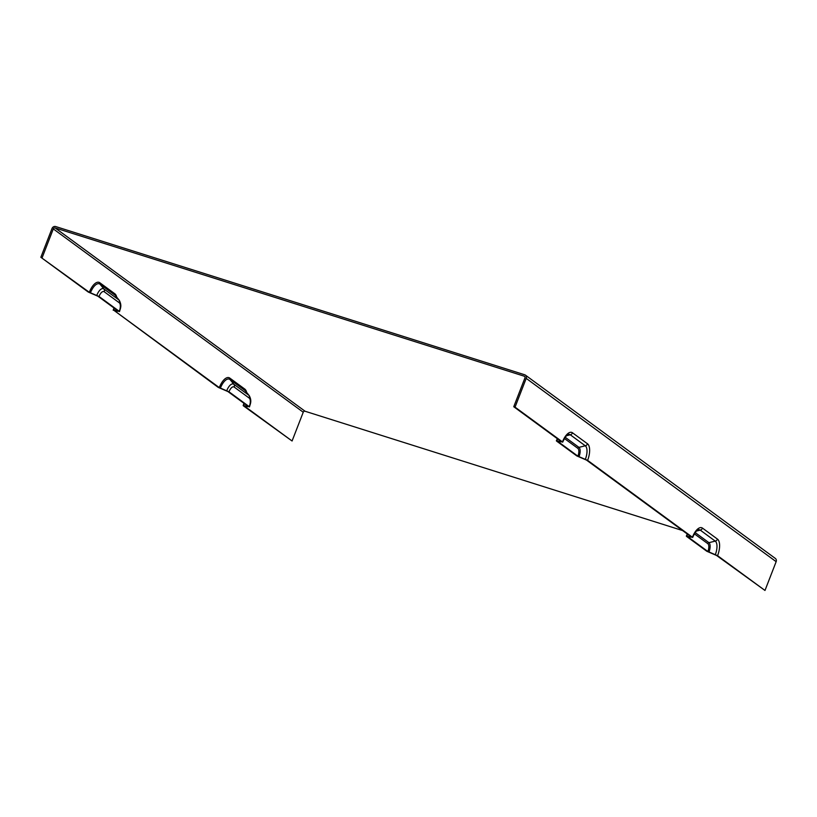<?xml version="1.0" encoding="UTF-8"?>
<svg xmlns="http://www.w3.org/2000/svg" width="817" height="817" viewBox="0 0 817 817"><rect width="100%" height="100%" fill="white"/><g stroke="black" fill="none" stroke-linecap="round" stroke-linejoin="round"><path stroke-width="1.23" d="M562.678 442.181C564.915 437.361 566.753 434.797 568.213 434.481A11.285 4.902 -72.5 0 1 570.297 434.797A3.002 2.676 -53.7 0 0 572.513 432.806A13.889 6.036 107.5 0 0 562.453 441.905L558.103 441.65L577.895 456.172L587.617 460.369L692.418 537.229L688.067 536.973L707.869 551.495L717.581 555.683L764.988 590.456L716.529 555.448L706.807 551.261L686.546 536.401L690.896 536.646L586.555 460.124L576.843 455.937L556.581 441.078L560.932 441.333L513.76 406.733L515.047 407.142L526.209 378.373A3.002 2.676 -53.7 0 0 524.708 374.778L55.668 226.544A3.002 2.676 -53.7 0 0 52.012 228.515L40.85 257.284L88.256 292.047L97.969 296.244L117.771 310.766L113.757 310.215A11.285 4.902 107.5 0 0 114.411 308.295M40.85 257.284L89.308 292.292L99.031 296.479L119.292 311.338L114.942 311.083L219.283 387.605L228.995 391.803L249.256 406.662L244.906 406.406L292.077 440.996L243.384 405.824L247.735 406.08L227.943 391.568L218.221 387.37L113.757 310.215M525.402 375.126L775.343 558.44A3.002 2.676 126.3 0 1 776.15 561.677L764.988 590.456M562.453 441.905L515.047 407.142M292.077 440.996L303.24 412.228A1.501 1.338 126.3 0 1 305.068 411.247L682.573 530.55M42.137 257.692L53.299 228.913A1.501 1.338 126.3 0 1 55.127 227.933L305.068 411.247M513.76 406.733L524.923 377.965A1.501 1.338 -53.7 0 0 524.167 376.167L55.127 227.933M556.918 440.782A9.794 4.259 -72.5 0 1 557.715 438.974M686.883 536.105A9.794 4.259 -72.5 0 1 687.689 534.298M220.396 388.157A13.225 5.75 -72.5 0 1 229.975 379.497A1.501 1.338 126.3 0 1 229.802 378.087A14.522 6.311 107.5 0 0 219.283 387.605M249.481 406.927C250.4 403.384 252.004 401.065 249.297 395.714L245.59 391.088A13.225 5.75 -72.5 0 0 244.977 390.485L248.848 395.275L233.856 384.276L229.975 379.497L244.977 390.485A1.501 1.338 126.3 0 1 244.794 389.086L229.802 378.087M246.673 392.436A14.522 6.311 107.5 0 0 244.794 389.086M249.297 395.714A9.794 4.259 107.5 0 0 248.848 395.275A3.002 2.676 -53.7 0 1 249.205 398.083A7.19 3.125 -72.5 0 1 249.256 406.662M228.995 391.803A7.19 3.125 -72.5 0 1 234.213 387.084A3.002 2.676 -53.7 0 0 233.856 384.276A9.794 4.259 107.5 0 0 226.758 390.689M90.432 292.843A13.225 5.75 -72.5 0 1 100.011 284.173A1.501 1.338 126.3 0 1 99.837 282.764A14.522 6.311 107.5 0 0 89.308 292.292M119.517 311.614C120.426 308.06 122.039 305.742 119.333 300.39L115.626 295.764A13.225 5.75 -72.5 0 0 115.013 295.172L118.884 299.951L103.882 288.952L100.011 284.173L115.013 295.172A1.501 1.338 126.3 0 1 114.829 293.763L99.837 282.764M116.708 297.112A14.522 6.311 107.5 0 0 114.829 293.763M119.333 300.39A9.794 4.259 107.5 0 0 118.884 299.951A3.002 2.676 -53.7 0 1 119.241 302.76A7.19 3.125 -72.5 0 1 119.292 311.338M99.031 296.479A7.19 3.125 -72.5 0 1 104.239 291.761A3.002 2.676 -53.7 0 0 103.882 288.952A9.794 4.259 107.5 0 0 96.784 295.376M104.239 291.761L119.241 302.76M234.213 387.084L249.205 398.083M243.721 405.538A11.285 4.902 107.5 0 0 244.385 403.618M566.487 435.737L570.297 434.797L585.289 445.796A3.002 2.676 -53.7 0 0 587.515 443.805L572.513 432.806M587.617 460.369A13.889 6.036 107.5 0 0 587.515 443.805M579.018 456.723A7.853 3.411 107.5 0 0 578.957 447.359L585.289 445.796A11.285 4.902 -72.5 0 1 585.37 459.256M717.581 555.683A13.889 6.036 107.5 0 0 717.479 539.118L702.487 528.119A13.889 6.036 107.5 0 0 692.418 537.229M776.15 561.677L526.209 378.373M692.642 537.504C694.879 532.684 696.727 530.11 698.178 529.804A11.285 4.902 -72.5 0 1 700.261 530.121A3.002 2.676 -53.7 0 0 702.487 528.119M696.452 531.06L700.261 530.121L715.253 541.12A3.002 2.676 -53.7 0 0 717.479 539.118M708.982 552.047A7.853 3.411 107.5 0 0 708.931 542.672L715.253 541.12A11.285 4.902 -72.5 0 1 715.345 554.58M694.399 533.838L707.818 543.673A1.501 1.338 -53.7 0 1 708.931 542.672L695.196 532.602M303.24 412.228L53.299 228.913M707.818 543.673A6.556 2.849 -72.5 0 1 707.869 551.495M564.435 438.515L577.844 448.349A6.556 2.849 -72.5 0 1 577.895 456.172M565.231 437.289L578.957 447.359A1.501 1.338 -53.7 0 0 577.844 448.349M524.79 376.627L524.167 376.167M556.357 440.802L557.337 438.698M686.331 536.126L687.301 534.012M113.195 310.235L113.971 307.968M243.17 405.559L243.936 403.292"/></g></svg>
